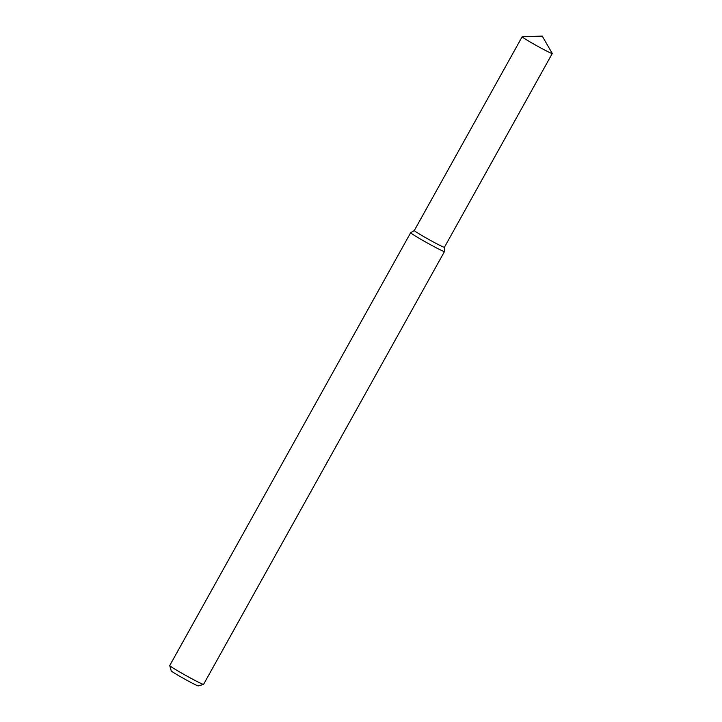 <?xml version="1.0" encoding="UTF-8"?>
<svg xmlns="http://www.w3.org/2000/svg" width="722" height="722" viewBox="0 0 722 722"><rect width="100%" height="100%" fill="white"/><g stroke="black" fill="none" stroke-linecap="round" stroke-linejoin="round"><path stroke-width="1.08" d="M522.15 36.759L414.302 230.535A17.229 0.749 29.1 0 0 428.994 239.569A17.229 0.749 29.1 0 0 444.418 247.276L444.49 251.527A19.359 0.848 29.1 0 1 444.481 251.554A19.359 0.848 29.1 0 1 427.153 242.872A19.359 0.848 29.1 0 1 410.647 232.719A19.359 0.848 29.1 0 1 410.665 232.701L414.302 230.526A17.229 0.749 29.1 0 0 428.994 239.569A17.229 0.749 29.1 0 0 444.409 247.294L552.267 53.518A17.229 0.749 29.1 0 0 552.258 53.446L542.24 36.1L522.223 36.732A17.229 0.749 29.1 0 0 522.15 36.759A17.229 0.749 29.1 0 0 536.843 45.793A17.229 0.749 29.1 0 0 552.267 53.518M410.647 232.719L169.733 665.549A19.359 0.848 29.1 0 0 169.733 665.594A19.359 0.848 29.1 0 0 186.24 675.702A19.359 0.848 29.1 0 0 203.532 684.411A19.359 0.848 29.1 0 0 203.568 684.384L444.481 251.554M169.733 665.594L171.231 670.846A15.487 0.677 29.1 0 0 184.444 678.942A15.487 0.677 29.1 0 0 198.279 685.9L203.532 684.411"/></g></svg>
